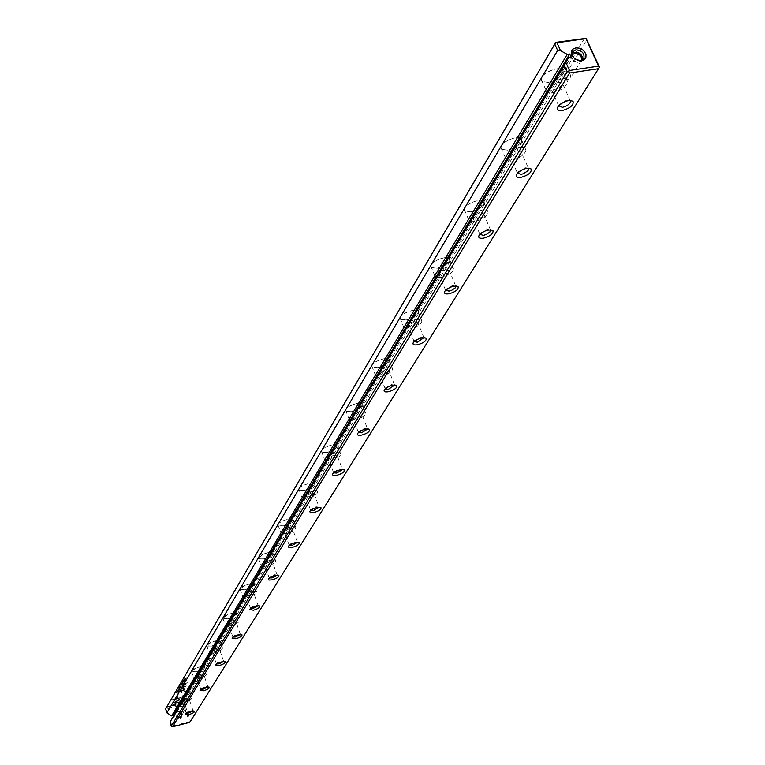 <?xml version="1.0" encoding="UTF-8"?>
<svg xmlns="http://www.w3.org/2000/svg" width="765" height="765" viewBox="0 0 765 765"><rect width="100%" height="100%" fill="white"/><g stroke="black" fill="none" stroke-linecap="round" stroke-linejoin="round"><path stroke-width="0.57" stroke-dasharray="3.83 2.87" d="M178.723 688.089L180.75 687.333L178.656 688.204M180.406 698.818L184.786 699.411L172.202 705.158L182.299 700.052L178.905 699.593L180.406 698.818L178.905 699.593M178.981 699.812L182.376 700.271L172.278 705.387L184.862 699.64L180.483 699.038M182.548 703.178L167.65 706.984L168.023 706.353L180.464 703.169L178.235 702.872L179.746 702.107L182.931 702.538L182.625 703.398L182.931 702.538M174.171 702.127L178.58 699.765L179.565 699.899L176.17 701.62L178.341 701.916L176.83 702.681L174.171 702.127M178.274 689.571L179.507 689.495L177.633 690.298L179.612 689.619L178.35 689.801M182.376 684.57L180.349 685.306L182.453 684.799M176.715 691.503L178.513 691.139L176.658 691.608M181.362 683.594L183.227 683.126M180.043 688.586L178.168 689.389L180.119 688.806M182.864 683.738L180.836 684.474L181.821 684.034L181.162 683.939L182.978 683.862L180.913 684.704L182.94 683.967M183.256 681.156L184.757 680.525L183.332 681.385M186.708 696.274L181.726 698.789L180.75 698.655L184.202 696.905L171.695 700.09L172.068 699.449L187.09 695.634L186.775 696.494L187.09 695.634M584.594 38.25L183.447 703.293L166.234 707.692M184.824 691.417C180.253 692.774 177.7 694.209 177.155 695.72C181.554 696.695 185.761 695.328 189.797 691.627L184.824 691.417M547.941 82.429C554.434 81.061 559.215 78.202 562.285 73.87C568.997 61.401 535.012 73.87 541.83 81.377L547.941 82.429M507.568 150.15C513.784 148.783 518.307 146.125 521.128 142.185C527.181 131.006 495.232 142.481 501.505 149.232L507.568 150.15M470.8 211.809C476.767 210.452 481.051 207.975 483.652 204.36C489.141 194.3 459.019 204.924 464.804 211.016L470.8 211.809M437.178 268.19L444.551 265.445L449.399 261.209C454.4 252.087 425.904 261.993 431.269 267.511L437.178 268.19M406.33 319.933L413.396 317.303L417.967 313.373C422.548 305.072 395.505 314.348 400.487 319.359L406.33 319.933M377.9 367.602L384.69 365.077L389.022 361.405C393.229 353.832 367.506 362.553 372.153 367.124L377.9 367.602M351.642 411.647L358.163 409.227L362.275 405.785C366.158 398.842 341.639 407.085 345.981 411.264L351.642 411.647M327.296 452.478L333.578 450.145L337.489 446.923C341.085 440.525 317.666 448.338 321.721 452.182L327.296 452.478M304.671 490.432L314.453 485.144C317.791 479.244 295.376 486.664 299.182 490.202L304.671 490.432M283.586 525.794L292.985 520.755C296.103 515.294 274.606 522.371 278.192 525.641L283.586 525.794M263.887 558.823L272.942 554.023C275.849 548.945 255.214 555.715 258.589 558.737L263.887 558.823M245.45 589.748L254.181 585.158C256.906 580.434 237.054 586.918 240.239 589.719L245.45 589.748M228.152 618.761L236.576 614.362C239.139 609.954 220.014 616.188 223.026 618.789L228.152 618.761M211.886 646.033L220.033 641.816C222.443 637.694 203.997 643.69 206.846 646.109L211.886 646.033M196.567 671.718L204.456 667.673C206.722 663.8 188.917 669.576 191.613 671.842L196.567 671.718M184.394 689.561L183.772 690.604L178.819 691.866L181.152 691.053L183.6 688.969L184.566 688.949L184.47 689.781L184.642 689.179L183.677 689.198L181.229 691.273L178.895 692.086L183.849 690.833L184.47 689.781M182.443 681.749L184.317 681.28L182.376 681.854M178.082 691.866L176.103 692.545L177.365 691.713L178.159 692.096L176.18 692.774L178.159 692.096M182.462 687.706L185.522 686.148L181.764 686.922L186.66 685.689L183.093 687.639L185.197 688.156L180.311 689.389L184.308 688.204L182.462 687.706L184.384 688.423L180.387 689.609L185.273 688.376L183.17 687.859L186.737 685.909L181.84 687.142L185.599 686.377L182.539 687.936M182.692 682.055L183.925 681.978L182.041 682.791L184.03 682.103L182.768 682.284M181.573 685.937L179.546 686.674L180.454 686.368L179.861 686.138L181.649 686.167L179.622 686.903L181.649 686.167M185.57 679.196L183.677 680.009L185.646 679.416M183.246 680.372L185.12 679.903L183.189 680.477M179.058 687.506L180.922 687.037M184.069 678.966L186.306 677.886L184.069 678.966L185.952 678.498M183.657 683.642L187.521 682.667M177.518 690.919L179.077 690.527L177.595 691.149M182.051 686.368L182.634 686.224M184.375 685.058L182.558 685.517L185.388 684.178L183.37 684.14L184.958 683.738L185.78 684.025L184.375 685.058L185.235 684.857M179.746 719.157C173.712 717.819 172.823 715.16 177.078 711.173C183.103 712.511 183.992 715.17 179.746 719.157M167.937 713.841L166.311 708.954L183.59 704.536L189.347 721.672L172.039 726.157L170.404 721.252M172.288 717.78L173.741 717.398L571.063 57.069M173.301 716.078L173.741 717.398M599.416 66.928L190.475 721.07L184.728 703.991L586.889 39.531M189.835 722.275L190.475 721.07M184.728 703.991L183.447 703.293M189.347 721.672L190.045 721.844M166.311 708.954L165.804 708.466M183.983 703.819L183.59 704.536M558.957 82.228C554.3 83.395 551.584 85.355 550.781 88.118C554.74 90.672 558.689 89.228 562.638 83.767L558.957 82.228M560.822 79.139C552.311 81.272 547.329 84.858 545.875 89.897C546.114 92.288 548.371 93.225 552.636 92.699C561.089 90.576 566.052 87 567.534 81.951C567.314 79.57 565.077 78.632 560.822 79.139M548.075 82.467L542.06 81.434L541.304 79.627C540.712 72.455 563.442 64.117 562.925 71.7L562.198 74.052C559.167 78.317 554.462 81.119 548.075 82.467M558.699 105.761L559.081 104.633L566.913 99.995L570.068 100.406M517.695 150.562C513.296 151.68 510.733 153.488 510.006 155.964C513.803 158.24 517.57 156.882 521.309 151.9L517.695 150.562M519.387 147.76C511.336 149.806 506.65 153.105 505.33 157.628C505.589 159.818 507.797 160.631 511.957 160.067C519.961 158.03 524.637 154.74 525.976 150.208C525.746 148.018 523.547 147.205 519.387 147.76M507.683 150.189L501.725 149.29L501.056 147.712C500.444 141.229 522.113 133.445 521.663 140.311L521.032 142.357C518.259 146.239 513.803 148.85 507.683 150.189M480.162 212.727L475.189 214.783L472.904 217.709C476.547 219.737 480.152 218.465 483.7 213.894L480.162 212.727M481.701 210.174C474.061 212.154 469.634 215.185 468.429 219.278C468.696 221.295 470.867 222.003 474.922 221.401C482.524 219.431 486.942 216.399 488.166 212.307C487.917 210.298 485.765 209.581 481.701 210.174M470.905 211.857L465.015 211.073L464.412 209.696C463.791 203.796 484.503 196.49 484.111 202.744L483.145 205.173L480.382 207.812L476.394 210.117L470.905 211.857M445.861 269.529L441.147 271.46L438.986 274.138C442.505 275.955 445.947 274.759 449.332 270.542L445.861 269.529M447.276 267.186C440.009 269.108 435.811 271.91 434.711 275.62L436.499 277.485L441.07 277.466C448.309 275.563 452.488 272.751 453.607 269.05L451.847 267.186L447.276 267.186M437.284 268.238L431.46 267.568L430.915 266.354C430.303 260.97 450.136 254.085 449.782 259.794L448.424 262.567L445.469 264.977L437.284 268.238M414.41 321.625L407.879 325.919C411.264 327.544 414.573 326.406 417.805 322.514L414.41 321.625M415.711 319.474C408.768 321.329 404.79 323.939 403.777 327.315L405.526 329.017L410.002 328.921C416.906 327.076 420.874 324.465 421.907 321.09L420.176 319.387L415.711 319.474M406.425 319.99L400.678 319.426L400.191 318.345C399.569 313.421 418.608 306.899 418.292 312.139L417.049 314.635L414.257 316.873L406.425 319.99M385.455 369.581L379.239 373.588C382.5 375.051 385.684 373.97 388.783 370.346L385.455 369.581M386.65 367.602C380.023 369.399 376.237 371.838 375.29 374.926L377.011 376.476L381.391 376.313C387.989 374.525 391.766 372.086 392.722 368.998L391.011 367.449L386.65 367.602M377.996 367.659L372.335 367.19L371.886 366.234C371.283 361.711 389.576 355.505 389.299 360.325L388.601 362.065L386.296 364.169L377.996 367.659M358.709 413.875L352.78 417.633C355.926 418.943 358.995 417.91 361.969 414.534L358.709 413.875M359.818 412.039C353.468 413.779 349.854 416.064 348.974 418.904L350.676 420.32L354.95 420.1C361.262 418.369 364.876 416.084 365.766 413.253L364.083 411.828L359.818 412.039M351.728 411.713L346.153 411.331L345.742 410.48C345.149 406.301 362.773 400.382 362.514 404.838L361.463 406.884L358.957 408.854L351.728 411.713M333.932 454.907L328.262 458.436C331.312 459.612 334.267 458.627 337.126 455.471L333.932 454.907M334.965 453.205C328.874 454.888 325.421 457.04 324.589 459.65L326.263 460.951L330.442 460.683C336.504 459 339.956 456.858 340.788 454.247L339.134 452.937L334.965 453.205M327.372 452.536L321.893 452.239L321.52 451.474C320.927 447.621 337.929 441.95 337.7 446.081L337.403 447.066L327.372 452.536M310.925 493.023L305.484 496.351C308.438 497.413 311.288 496.466 314.052 493.511L310.925 493.023M311.881 491.436C306.029 493.081 302.72 495.108 301.945 497.518L307.673 498.398C313.497 496.772 316.796 494.745 317.59 492.325L311.881 491.436M304.747 490.489L299.345 490.269L299.01 489.581C298.436 486.005 314.845 480.563 314.635 484.398L314.377 485.287L304.747 490.489M289.486 528.529L284.264 531.675C287.124 532.631 289.887 531.713 292.546 528.94L289.486 528.529M290.375 527.047C284.752 528.644 281.577 530.556 280.841 532.794L286.454 533.54C292.058 531.952 295.233 530.04 295.969 527.802L290.375 527.047M283.652 525.851L278.345 525.698L278.039 525.077C277.475 521.759 293.349 516.528 293.148 520.095L292.918 520.898L283.652 525.851M269.471 561.673L264.451 564.656C267.224 565.517 269.892 564.637 272.474 562.017L269.471 561.673M270.303 560.296C264.881 561.845 261.831 563.662 261.133 565.737L266.641 566.368C272.034 564.819 275.084 563.011 275.782 560.927L270.303 560.296M263.954 558.88L258.733 558.794L258.455 558.23C263.141 553.42 268.018 551.823 273.086 553.43L272.876 554.156L263.954 558.88M250.738 592.693L245.909 595.524C248.596 596.308 251.188 595.457 253.684 592.98L250.738 592.693M251.522 591.402C246.292 592.913 243.356 594.635 242.696 596.576L248.09 597.092C253.292 595.591 256.227 593.87 256.897 591.928L251.522 591.402M245.508 589.805L240.114 589.27C244.666 584.718 249.39 583.169 254.296 584.632L245.508 589.805M233.172 621.792L228.63 624.718L231.527 624.68L234.692 623.408L236.06 622.022L233.172 621.792M233.908 620.578C228.859 622.041 226.019 623.685 225.398 625.493L230.686 625.913C235.716 624.45 238.546 622.815 239.168 620.998L233.908 620.578M228.209 618.828L222.921 618.378C227.329 614.075 231.919 612.574 236.681 613.893L228.209 618.828M216.667 649.131L212.278 651.914L215.089 651.856L218.178 650.633L219.498 649.313L216.667 649.131M217.356 647.984C212.479 649.418 209.734 650.977 209.141 652.679L214.324 653.004C219.182 651.579 221.917 650.02 222.519 648.318L217.356 647.984M211.943 646.1L206.76 645.746C211.035 641.653 215.491 640.209 220.129 641.395L211.943 646.1M201.128 674.864L196.892 677.522L198.862 677.608L202.62 676.26L203.901 675.007L201.128 674.864M201.778 673.793C197.054 675.179 194.406 676.671 193.841 678.268L198.919 678.517C203.624 677.13 206.263 675.638 206.837 674.042L201.778 673.793M196.624 671.785L191.546 671.507C195.697 667.625 200.028 666.219 204.532 667.29L196.624 671.785M186.469 699.134L182.366 701.677L187.941 700.434L189.194 699.239L186.469 699.134M187.081 698.12C182.51 699.478 179.947 700.912 179.402 702.413C183.791 703.36 188.008 701.993 192.053 698.302L187.081 698.12M510.006 155.964L517.417 173.081L517.742 172.02L525.144 167.707L528.385 168.157L521.309 151.9M479.865 234.339L480.143 233.325L487.162 229.29L490.442 229.758M445.565 290.279L445.794 289.323L452.459 285.536L455.768 286.024M414.104 341.592L414.295 340.674L420.635 337.116L423.934 337.614M385.158 388.821L385.302 387.941L391.355 384.594L394.625 385.082M358.422 432.426L358.527 431.594L364.312 428.419L367.554 428.907L361.969 414.534M333.664 472.818L333.731 472.024L339.268 469.022L342.452 469.5L337.126 455.471M310.676 510.341L310.686 509.586L316.012 506.726L319.139 507.205L314.052 493.511M289.256 545.282L289.237 544.565L294.353 541.84L297.413 542.308M269.27 577.91L269.204 577.221L274.128 574.63L277.112 575.079M250.566 608.433L250.461 607.773L255.204 605.297L258.121 605.737M233.029 637.063L232.885 636.432L237.466 634.061L240.296 634.491M216.552 663.953L216.371 663.36L220.789 661.084L223.552 661.505M201.052 689.275L200.822 688.71L205.096 686.521L207.774 686.444L207.774 686.941M186.431 713.152L186.153 712.617L190.303 710.513L192.923 710.408L192.895 710.915M582.94 59.479L582.509 60.607L579.335 62.596C573.128 61.975 570.461 59.125 571.331 54.038L572.22 52.986M581.39 60.272L578.675 62.08C573.54 61.563 571.34 59.211 572.067 55.004L572.239 54.736M568.175 79.321C563.097 78.824 560.927 76.49 561.653 72.312C567.267 69.625 570.308 71.413 570.786 77.676L568.175 79.321M179.67 718.211C176.055 718.172 174.649 716.48 175.462 713.123C179.679 710.609 181.745 711.804 181.649 716.738L179.67 718.211M180.071 717.551C176.447 717.513 175.051 715.82 175.854 712.454C180.081 709.939 182.147 711.144 182.051 716.078L180.071 717.551M179.947 716.862L181.592 715.638C181.678 711.555 179.966 710.561 176.466 712.645C175.797 715.418 176.964 716.824 179.947 716.862M183.227 711.479C180.215 711.44 179.048 710.035 179.718 707.243C183.237 705.148 184.958 706.152 184.881 710.245L183.227 711.479M187.167 695.854L172.144 699.669L171.762 700.31L184.279 697.125L180.827 698.885L181.802 699.019L186.775 696.494M183.428 689.542L181.802 691.13L183.428 690.719L184.04 689.561L183.361 689.313L183.973 689.341L183.351 690.499L181.726 690.91L183.361 689.313M182.453 682.084L184.394 681.51L182.519 681.978M182.51 683.948L182.051 684.331L182.433 683.719M177.375 692.048L176.457 692.612L177.891 692.258L177.298 691.818L176.39 692.392L177.298 691.818M179.909 688.863L178.312 689.074L179.832 688.634M183.304 683.346L181.439 683.814M176.734 691.828L178.589 691.359L176.792 691.732M181.219 686.148L180.674 686.31L181.142 685.928M182.013 684.79L181.535 685.172L181.936 684.56M174.238 702.356L176.897 702.901L178.417 702.136L176.246 701.84L179.641 700.118L178.656 699.985L174.238 702.356M183.007 702.758L179.823 702.337L178.312 703.102L180.54 703.398L168.09 706.573L167.726 707.204L182.625 703.398M178.733 688.423L180.435 688.223L179.058 688.29L180.827 687.563L178.8 688.318M185.436 679.473L183.82 679.693L185.36 679.244M183.265 680.707L185.197 680.133L183.323 680.601M180.999 687.266L179.134 687.735M186.029 678.727L184.795 678.593L186.383 678.115L184.145 679.196M187.597 682.896L183.734 683.872M182.711 686.454L182.127 686.597M185.312 685.086L185.933 684.015L185.034 683.967L183.447 684.369L185.465 684.398L182.634 685.746L184.451 685.287M541.304 79.627L545.875 89.897M562.925 71.7L567.534 81.951M570.107 100.406L562.638 83.767M558.699 105.857L550.781 88.118M559.081 104.633L557.924 106.842M501.056 147.712L505.33 157.628M521.663 140.311L525.976 150.208M464.412 209.696L468.429 219.278M484.111 202.744L488.166 212.307M430.915 266.354L434.711 275.62M449.782 259.794L453.607 269.05M400.191 318.345L403.777 327.315M418.292 312.139L421.907 321.09M371.886 366.234L375.29 374.926M389.299 360.325L392.722 368.998M345.742 410.48L348.974 418.904M362.514 404.838L365.766 413.253M321.52 451.474L324.589 459.65M337.7 446.081L340.788 454.247M299.01 489.581L301.945 497.518M314.635 484.398L317.59 492.325M278.039 525.077L280.841 532.794M293.148 520.095L295.969 527.802M258.455 558.23L261.133 565.737M273.086 553.43L275.782 560.927M240.114 589.27L242.696 596.576M254.296 584.632L256.897 591.928M222.921 618.378L225.398 625.493M236.681 613.893L239.168 620.998M206.76 645.746L209.141 652.679M220.129 641.395L222.519 648.318M191.546 671.507L193.841 678.268M204.532 667.29L206.837 674.042M177.155 695.72L179.402 702.413M189.797 691.627L192.053 698.302M517.742 172.02L516.624 174.171M490.413 229.758L483.7 213.894M479.856 234.243L472.904 217.709M480.143 233.325L479.043 235.41M455.711 286.024L449.332 270.542M445.546 290.136L438.986 274.138M445.794 289.323L444.723 291.35M423.887 337.614L417.805 322.514M414.075 341.391L407.879 325.919M414.295 340.674L413.253 342.653M423.791 337.413L424.412 337.623M394.587 385.082L388.783 370.346M385.111 388.582L379.239 373.588M385.302 387.941L384.279 389.863M394.453 384.824L395.228 385.111M358.355 432.158L352.78 417.633M358.527 431.594L357.532 433.468M367.372 428.61L368.261 428.945M333.578 472.531L328.262 458.436M333.731 472.024L332.756 473.851M342.28 469.165L343.265 469.547M310.552 510.045L305.484 496.351M310.686 509.586L309.739 511.364M318.967 506.832L320.019 507.252M297.413 542.232L292.546 528.94M289.113 544.976L284.264 531.675M289.237 544.565L288.309 546.296M297.26 541.907L298.36 542.356M277.131 574.945L272.474 562.017M269.098 577.594L264.451 564.656M269.204 577.221L268.295 578.914M276.987 574.658L278.135 575.137M258.149 605.555L253.684 592.98M250.365 608.118L245.909 595.524M250.461 607.773L249.572 609.428M258.015 605.297L259.192 605.794M240.344 634.271L236.06 622.022M232.79 636.738L228.515 624.479M232.885 636.432L232.015 638.048M240.229 634.032L241.415 634.548M223.619 661.247L219.498 649.313M216.285 663.638L212.173 651.694M216.371 663.36L215.52 664.938M223.504 661.027L224.719 661.553M207.87 686.645L203.901 675.007M200.746 688.969L196.787 677.321M200.822 688.71L199.99 690.25M207.774 686.444L208.979 686.98M193.019 710.589L189.194 699.239M186.086 712.846L182.271 701.486M186.153 712.617L185.34 714.118M192.923 710.408L194.138 710.953M572.641 51.867L571.331 54.038M583.743 58.589L582.509 60.607M572.067 55.004L561.653 72.312M581.304 60.435L570.786 77.676M181.649 716.738L182.051 716.078M175.462 713.123L175.854 712.454M181.592 715.638L184.881 710.245M176.466 712.645L179.718 707.243"/><path stroke-width="1.15" d="M564.36 65.35L169.973 722.084L171.293 726.042L567.228 71.728L564.36 65.35L565.909 62.548L569.485 70.466L598.555 66.134L585.971 38.613L556.987 42.764L560.525 50.624L557.647 50.461L554.797 44.131L165.584 708.887L555.734 42.371L586.076 38.327L599.416 66.928L598.507 68.697L569.562 73.029L172.574 726.75L189.835 722.275L598.507 68.697M581.668 60.741L578.426 60.531L575.242 59.096L572.756 56.706L571.465 53.846L571.608 51.083L573.176 48.96L575.835 47.899L579.067 48.109L582.232 49.543L584.709 51.915L586.009 54.774L585.875 57.538L584.326 59.67L581.668 60.741M560.525 50.624L567.228 54.363L569.676 53.999L571.063 57.069L568.615 57.423L565.909 62.548M169.973 722.084L568.615 57.423M557.647 50.461L166.894 712.827L171.647 715.877L173.11 715.495L173.301 716.078M165.584 708.887L166.894 712.827M188.945 714.548L185.34 714.118L186.603 713.037L190.772 711.326L194.53 711.134C194.731 712.186 192.866 713.324 188.945 714.548M203.653 690.757L199.99 690.25L201.291 689.122L206.454 687.133L209.419 687.171C209.639 688.299 207.717 689.495 203.653 690.757M219.249 665.531L215.52 664.938L216.868 663.752L222.166 661.706L225.206 661.773C225.446 662.978 223.466 664.23 219.249 665.531M235.811 638.746L232.015 638.048L233.411 636.805L237.905 634.912L241.979 634.787C242.237 636.078 240.191 637.398 235.811 638.746M253.435 610.24L249.572 609.428L251.025 608.118L256.591 605.937L259.823 606.062C260.11 607.458 257.987 608.844 253.435 610.24M272.225 579.841L268.926 580.08L268.295 578.914C271.728 575.988 275.247 574.831 278.852 575.433C279.168 576.925 276.959 578.397 272.225 579.841M292.307 547.367L288.921 547.568L288.309 546.296C291.848 543.217 295.481 542.022 299.192 542.701C299.536 544.317 297.241 545.866 292.307 547.367M313.803 512.598L310.341 512.751L309.739 511.364C313.401 508.123 317.15 506.879 320.965 507.625C321.348 509.375 318.967 511.03 313.803 512.598M336.887 475.266C333.54 475.868 332.163 475.39 332.756 473.851C336.543 470.427 340.415 469.136 344.355 469.968C344.776 471.871 342.28 473.64 336.887 475.266M361.73 435.084C358.278 435.677 356.882 435.132 357.532 433.468C361.463 429.844 365.46 428.496 369.524 429.423C369.983 431.498 367.382 433.382 361.73 435.084M388.543 391.718C384.977 392.292 383.561 391.67 384.279 389.863C388.362 386.029 392.502 384.613 396.7 385.646C397.207 387.912 394.482 389.94 388.543 391.718M417.566 344.766C413.884 345.321 412.45 344.613 413.253 342.653C417.489 338.57 421.783 337.088 426.124 338.226C426.679 340.721 423.829 342.902 417.566 344.766M449.103 293.77C445.287 294.305 443.834 293.492 444.723 291.35C449.141 286.99 453.597 285.441 458.092 286.693C458.704 289.447 455.701 291.809 449.103 293.77M483.47 238.183C479.521 238.68 478.049 237.762 479.043 235.41C483.662 230.753 488.29 229.108 492.947 230.495C493.616 233.545 490.461 236.108 483.47 238.183M521.08 177.346C516.987 177.815 515.505 176.753 516.624 174.171C521.443 169.17 526.272 167.43 531.101 168.96C531.838 172.364 528.5 175.156 521.08 177.346M562.409 110.504C558.163 110.915 556.671 109.691 557.924 106.842C562.992 101.458 568.032 99.603 573.042 101.296C573.855 105.101 570.308 108.171 562.409 110.504M171.647 715.877L567.228 54.363M173.11 715.495L569.676 53.999M569.562 73.029L568.73 71.824L567.228 71.728M171.293 726.042L172.574 726.75M554.797 44.131L555.734 42.371M599.311 67.263L598.555 66.134M569.485 70.466L568.73 71.824M555.591 42.687L556.987 42.764M570.068 100.406L570.585 101.487C569.762 104.222 567.028 106.172 562.38 107.349L558.699 105.761M528.749 169.008L528.376 168.157L528.692 169.409L527.898 170.786L523.337 173.741L521.032 174.382L517.417 173.091M490.442 229.758L489.896 232.034L486.339 234.453L483.404 235.371L479.865 234.339M455.768 286.024L455.175 287.984L451.809 290.222L449.017 291.111L445.565 290.279M423.934 337.614L417.48 342.242L414.104 341.592M394.625 385.082L388.438 389.309L385.158 388.821M367.573 429.05L361.625 432.789L358.422 432.426M342.462 469.557L336.772 473.076L333.664 472.818M319.139 507.205L313.688 510.494L310.676 510.341M297.413 542.308L292.182 545.359L289.256 545.282M277.112 575.079L272.101 577.91L269.27 577.91M258.121 605.737L253.311 608.376L250.566 608.433M240.296 634.491L235.677 636.949L233.029 637.063M223.552 661.505L219.115 663.8L216.552 663.953M207.774 686.941L203.519 689.083L201.052 689.275M192.895 710.915L188.812 712.932L186.431 713.152M580.654 60.435L583.829 58.446C584.737 53.349 582.069 50.48 575.844 49.84L572.641 51.867C571.761 56.954 574.439 59.813 580.654 60.435M572.22 52.986C578.225 51.131 581.802 53.292 582.94 59.479M572.239 54.736L574.706 53.33C579.727 53.799 581.945 56.113 581.39 60.272M570.585 101.487L570.107 100.406M570.221 100.55L573.042 101.296M528.414 168.185L531.101 168.96M490.69 230.418L490.413 229.758M490.585 229.758L492.947 230.495M455.921 286.521L455.711 286.024M456.083 286.034L458.092 286.693M424.412 337.623L426.124 338.226M395.228 385.111L396.7 385.646M368.261 428.945L369.524 429.423M343.265 469.547L344.355 469.968M320.019 507.252L320.965 507.625M298.36 542.356L299.192 542.701M278.135 575.137L278.852 575.433M259.192 605.794L259.823 606.062M241.415 634.548L241.979 634.787M224.719 661.553L225.206 661.773"/></g></svg>
